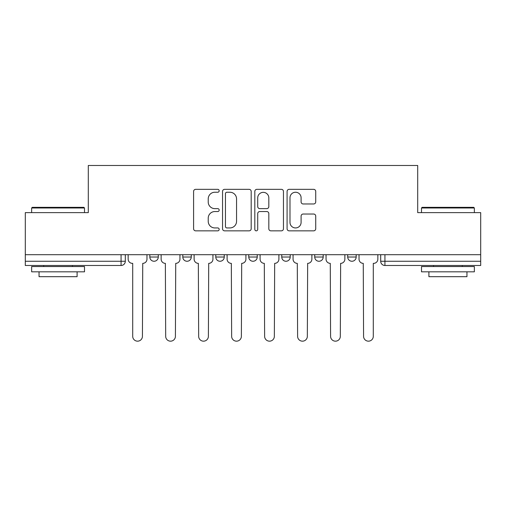 <?xml version="1.0" encoding="UTF-8"?>
<svg xmlns="http://www.w3.org/2000/svg" width="506" height="506" viewBox="0 0 506 506"><rect width="100%" height="100%" fill="white"/><g stroke="black" fill="none" stroke-linecap="round" stroke-linejoin="round"><path stroke-width="0.76" d="M219.174 190.794A1.455 1.455 0 0 0 217.719 189.339L195.67 189.339A2.075 2.075 0 0 0 193.596 191.413L193.596 228.769A2.075 2.075 0 0 0 195.67 230.844L217.719 230.844A1.455 1.455 0 0 0 219.174 229.389A1.455 1.455 0 0 0 217.719 227.94L214.867 227.94A6.641 6.641 0 0 1 208.225 221.299L208.225 218.181A6.641 6.641 0 0 1 214.867 211.546L217.719 211.546A1.455 1.455 0 0 0 219.174 210.091A1.455 1.455 0 0 0 217.719 208.636L214.867 208.636A6.641 6.641 0 0 1 208.225 201.995L208.225 198.883A6.641 6.641 0 0 1 214.867 192.242L217.719 192.242A1.455 1.455 0 0 0 219.174 190.794M347.717 254.701L347.717 257.023L356.173 257.023A4.231 4.231 0 0 1 351.942 261.254A4.231 4.231 0 0 1 347.717 257.023L347.717 254.701M314.732 254.701L314.732 257.023L323.189 257.023A4.231 4.231 0 0 1 318.963 261.254A4.231 4.231 0 0 1 314.732 257.023L314.732 254.701M248.769 254.701L248.769 257.023L257.231 257.023A4.231 4.231 0 0 1 253 261.254A4.231 4.231 0 0 1 248.769 257.023L248.769 254.701M313.65 203.969A2.075 2.075 0 0 0 315.725 201.894L315.725 191.413A2.075 2.075 0 0 0 313.65 189.339L289.16 189.339A2.075 2.075 0 0 0 287.085 191.413L287.085 228.769A2.075 2.075 0 0 0 289.16 230.844L313.65 230.844A2.075 2.075 0 0 0 315.725 228.769L315.725 216.106A2.075 2.075 0 0 0 313.65 214.032L303.17 214.032A2.075 2.075 0 0 0 301.095 216.106L301.095 222.387A5.553 5.553 0 0 1 295.542 227.94A5.553 5.553 0 0 1 289.989 222.387L289.989 197.795A5.553 5.553 0 0 1 295.542 192.242A5.553 5.553 0 0 1 301.095 197.795L301.095 201.894A2.075 2.075 0 0 0 303.17 203.969L313.65 203.969M25.3 254.701L25.3 212.628L88.303 212.628L88.303 165.481L417.697 165.481L417.697 212.628L480.7 212.628L480.7 254.701L25.3 254.701L25.3 261.254L125.305 261.254L125.305 254.701L125.305 261.254A4.231 4.231 0 0 1 121.073 265.486L25.3 265.486L25.3 261.254M251.185 191.413A2.075 2.075 0 0 0 249.11 189.339L224.62 189.339A2.075 2.075 0 0 0 222.545 191.413L222.545 228.769A2.075 2.075 0 0 0 224.62 230.844L249.11 230.844A2.075 2.075 0 0 0 251.185 228.769L251.185 191.413M256.89 189.339L281.38 189.339A2.075 2.075 0 0 1 283.455 191.413L283.455 228.769A2.075 2.075 0 0 1 281.38 230.844L270.9 230.844A2.075 2.075 0 0 1 268.825 228.769L268.825 213.621A2.075 2.075 0 0 0 266.751 211.546L259.799 211.546A2.075 2.075 0 0 0 257.718 213.621L257.718 229.389A1.455 1.455 0 0 1 256.27 230.844A1.455 1.455 0 0 1 254.815 229.389L254.815 191.413A2.075 2.075 0 0 1 256.89 189.339M380.695 254.701L380.695 261.254L480.7 261.254L480.7 265.486L384.927 265.486A4.231 4.231 0 0 1 380.695 261.254M480.7 254.701L480.7 261.254M356.173 254.701L356.173 257.023L356.173 254.701M323.189 257.023L323.189 254.701L323.189 257.023A4.231 4.231 0 0 1 318.963 261.254M290.21 254.701L290.21 257.023A4.231 4.231 0 0 1 285.979 261.254A4.231 4.231 0 0 1 281.753 257.023A4.231 4.231 0 0 0 285.979 261.254A4.231 4.231 0 0 0 290.21 257.023L290.21 254.701M281.753 254.701L281.753 257.023L290.21 257.023M257.231 254.701L257.231 257.023M224.247 254.701L224.247 257.023A4.231 4.231 0 0 1 220.021 261.254A4.231 4.231 0 0 1 215.79 257.023A4.231 4.231 0 0 0 220.021 261.254A4.231 4.231 0 0 0 224.247 257.023L215.79 257.023L215.79 254.701M182.811 254.701L182.811 257.023L191.268 257.023L191.268 254.701L191.268 257.023A4.231 4.231 0 0 1 187.037 261.254A4.231 4.231 0 0 1 182.811 257.023A4.231 4.231 0 0 0 187.037 261.254M149.827 254.701L149.827 257.023L158.283 257.023L158.283 254.701L158.283 257.023A4.231 4.231 0 0 1 154.058 261.254A4.231 4.231 0 0 1 149.827 257.023A4.231 4.231 0 0 0 154.058 261.254M121.073 254.701L121.073 265.486A4.231 4.231 0 0 0 125.305 261.254M226.903 192.242A1.455 1.455 0 0 0 225.448 193.697L225.448 226.486A1.455 1.455 0 0 0 226.903 227.94L229.914 227.94A6.641 6.641 0 0 0 236.555 221.299L236.555 198.883A6.641 6.641 0 0 0 229.914 192.242L226.903 192.242M268.825 197.897A5.553 5.553 0 0 0 263.272 192.35A5.553 5.553 0 0 0 257.718 197.897L257.718 206.562A2.075 2.075 0 0 0 259.799 208.636L266.751 208.636A2.075 2.075 0 0 0 268.825 206.562L268.825 197.897M128.157 259.142L128.157 254.701L128.157 259.142A4.231 4.231 0 0 0 132.382 263.367L132.705 263.367L132.705 336.307A4.864 4.864 0 0 0 137.562 341.17A4.864 4.864 0 0 0 142.426 336.307L142.743 263.367A4.231 4.231 0 0 0 146.974 259.142L146.974 254.701L146.974 259.142M132.382 263.367L132.705 263.367L132.705 336.307M142.426 336.307L142.743 263.367M161.136 259.142L161.136 254.701L161.136 259.142A4.231 4.231 0 0 0 165.367 263.367L165.683 336.307A4.864 4.864 0 0 0 170.547 341.17A4.864 4.864 0 0 0 175.411 336.307L175.727 263.367A4.231 4.231 0 0 0 179.953 259.142L179.953 254.701L179.953 259.142M194.121 259.142L194.121 254.701L194.121 259.142A4.231 4.231 0 0 0 198.346 263.367L198.662 336.307A4.864 4.864 0 0 0 203.526 341.17A4.864 4.864 0 0 0 208.39 336.307L208.706 263.367A4.231 4.231 0 0 0 212.937 259.142L212.937 254.701L212.937 259.142M165.367 263.367L165.683 336.307M175.411 336.307L175.727 263.367M198.346 263.367L198.662 336.307M208.39 336.307L208.706 263.367M31.644 207.979L32.276 207.34L83.863 207.34L84.496 207.979L31.644 207.979L31.644 212.628M84.496 271.823L31.644 271.823L31.644 266.542L84.496 266.542L84.496 271.823M77.095 271.823L77.095 276.687L39.044 276.687L39.044 271.823M421.504 207.979L422.137 207.34L473.724 207.34L474.356 207.979L421.504 207.979L421.504 212.628M474.356 271.823L421.504 271.823L421.504 266.542L474.356 266.542L474.356 271.823M466.956 271.823L466.956 276.687L428.905 276.687L428.905 271.823M227.099 259.142L227.099 254.701L227.099 259.142A4.231 4.231 0 0 0 231.331 263.367L231.647 336.307A4.864 4.864 0 0 0 236.511 341.17A4.864 4.864 0 0 0 241.375 336.307L241.691 263.367A4.231 4.231 0 0 0 245.916 259.142L245.916 254.701L245.916 259.142M260.084 259.142L260.084 254.701L260.084 259.142A4.231 4.231 0 0 0 264.309 263.367L264.625 336.307A4.864 4.864 0 0 0 269.489 341.17A4.864 4.864 0 0 0 274.353 336.307L274.669 263.367A4.231 4.231 0 0 0 278.901 259.142L278.901 254.701L278.901 259.142M293.063 259.142L293.063 254.701L293.063 259.142A4.231 4.231 0 0 0 297.294 263.367L297.61 336.307A4.864 4.864 0 0 0 302.474 341.17A4.864 4.864 0 0 0 307.338 336.307L307.654 263.367A4.231 4.231 0 0 0 311.879 259.142L311.879 254.701L311.879 259.142M231.331 263.367L231.647 336.307M241.375 336.307L241.691 263.367M264.309 263.367L264.625 336.307M274.353 336.307L274.669 263.367M297.294 263.367L297.61 336.307M307.338 336.307L307.654 263.367M326.047 259.142L326.047 254.701L326.047 259.142A4.231 4.231 0 0 0 330.273 263.367L330.589 336.307A4.864 4.864 0 0 0 335.453 341.17A4.864 4.864 0 0 0 340.317 336.307L340.633 263.367A4.231 4.231 0 0 0 344.864 259.142L344.864 254.701L344.864 259.142M330.273 263.367L330.589 336.307M340.317 336.307L340.633 263.367M359.026 259.142L359.026 254.701L359.026 259.142A4.231 4.231 0 0 0 363.257 263.367L363.574 336.307A4.864 4.864 0 0 0 368.438 341.17A4.864 4.864 0 0 0 373.295 336.307L373.295 263.367L373.618 263.367A4.231 4.231 0 0 0 377.843 259.142L377.843 254.701L377.843 259.142M363.257 263.367L363.574 336.307M373.295 336.307L373.295 263.367L373.618 263.367M384.927 254.701L384.927 265.486M84.496 212.628L84.496 207.979M72.447 266.542L72.447 265.486M43.693 266.542L43.693 265.486M474.356 212.628L474.356 207.979M462.307 266.542L462.307 265.486M433.553 266.542L433.553 265.486"/></g></svg>

